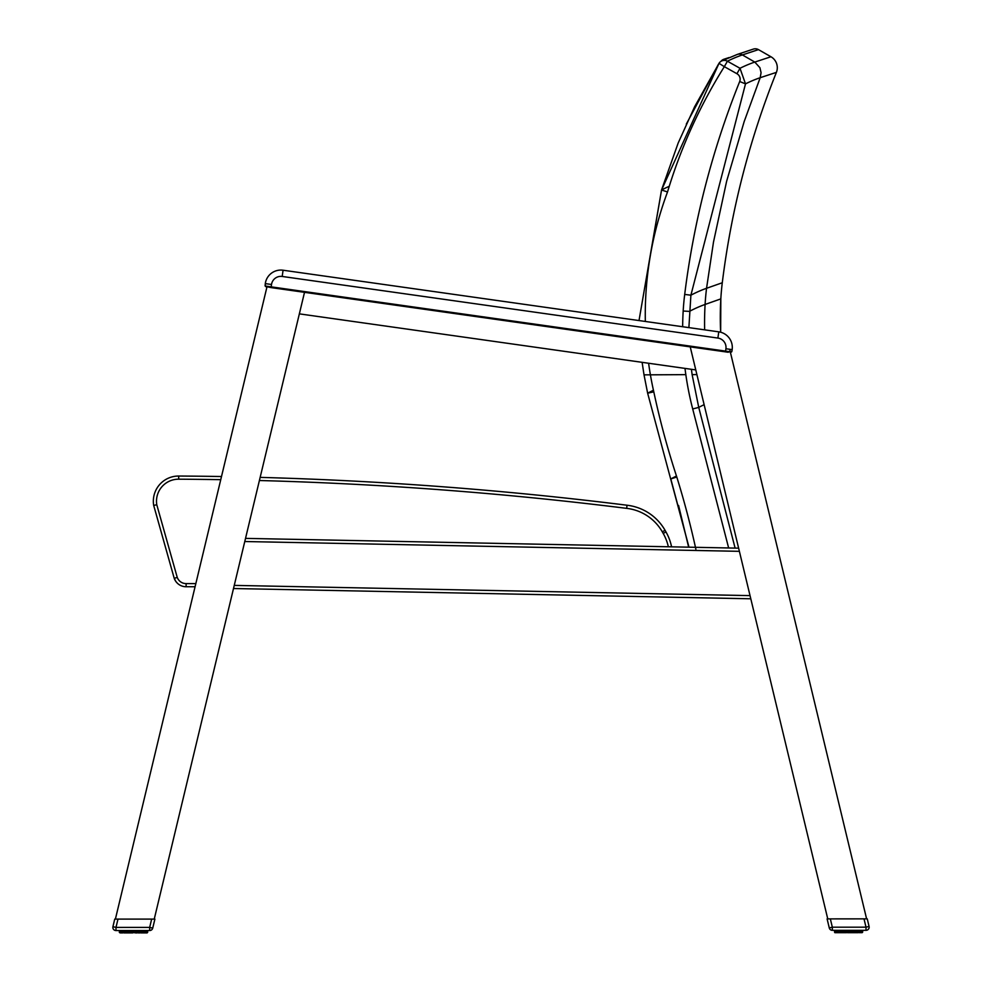 <?xml version="1.0" encoding="UTF-8"?>
<svg xmlns="http://www.w3.org/2000/svg" width="982" height="982" viewBox="0 0 982 982"><rect width="100%" height="100%" fill="white"/><g stroke="black" fill="none" stroke-linecap="round" stroke-linejoin="round"><path stroke-width="1.47" d="M695.882 549.196A900.604 889.091 155.6 0 0 676.794 477.019L670.804 478.934L688.983 547.183L647.641 393.193L653.791 391.843A348.647 348.647 0 0 1 650.403 374.829L685.829 374.645A322.575 318.966 153.3 0 0 692.703 408.966L728.644 547.968M647.641 393.193L644.02 374.854L685.829 374.645A322.317 318.806 152.6 0 1 684.994 368.397M735.113 548.091L698.742 407.407L692.126 374.621L696.901 374.596L692.126 374.621L691.402 369.306M653.435 390.247A5207.767 679.753 -90.3 0 0 647.703 393.181M676.475 476.025A5121.916 668.546 -90.3 0 0 670.866 478.921M688.885 327.607L690.898 295.189L745.498 83.863L739.692 81.518A857.482 849.184 147.9 0 0 684.699 294.428A260.537 257.885 150.1 0 0 683.177 311.024A322.317 318.806 152.6 0 0 682.65 326.724M684.699 294.428L690.898 295.189A5305.022 692.445 -90.3 0 1 706.549 288.291L713.484 242.112L726.631 181.253L744.184 121.547L760.191 77.701A5515.133 719.867 -90.3 0 0 745.498 83.863L739.998 68.274L736.942 73.724A6.358 6.297 -26.5 0 1 739.692 81.518M737.212 54.452A6.297 6.236 71.5 0 1 737.31 54.415L737.31 54.415A6.297 6.236 -108.7 0 1 737.31 54.427A6.297 6.236 -108.7 0 0 737.187 54.464A6.297 6.236 -108.7 0 1 737.433 54.378A6.297 6.236 71.5 0 0 737.347 54.415A6.297 6.236 71.5 0 0 737.322 54.415A6.297 6.236 -108.7 0 0 737.298 54.427A6.297 6.236 71.5 0 1 737.347 54.415A6.297 6.236 71.5 0 1 742.392 54.931L742.392 54.931A6.297 6.236 -108.7 0 0 737.31 54.427L721.537 61.031A6.297 6.236 -116.5 0 1 721.537 61.031A6.297 6.236 -116.5 0 0 721.524 61.031A6.297 6.236 -116.5 0 1 727.392 61.215A5537.977 722.85 -90.3 0 1 742.38 54.931L758.46 49.616L770.956 56.76L754.79 62.075A5530.771 721.905 89.7 0 0 739.998 68.274L727.392 61.215L724.335 66.666L718.996 63.327L694.605 106.793L678.157 143.065L661.537 189.968L639.012 320.562L283.074 270.222A15.737 15.737 0 0 0 265.287 283.602L265.226 286.106M645.321 321.445A355.275 351.458 -28.3 0 1 667.514 191.981L661.573 189.98L719.02 63.339A6.297 6.236 -116.5 0 1 721.524 61.031A6.297 6.297 0 0 0 718.996 63.327M683.177 311.024L689.413 311.392A5288.892 690.334 -90.3 0 1 705.101 304.445L720.825 298.896A312.423 312.423 0 0 0 720.653 332.223L720.825 298.896A251.858 251.858 0 0 1 722.286 282.755L706.549 288.291A252.374 250.214 89.7 0 0 705.101 304.445A313.086 310.398 89.7 0 0 704.646 329.842M648.599 363.242A355.275 351.458 -28.3 0 0 650.403 374.829L644.082 374.854M669.258 186.298A5410.304 706.181 -90.3 0 0 661.573 189.98L639.012 320.562M758.46 49.616A6.297 6.297 0 0 0 753.255 49.137M760.191 77.701L761.075 72.668L759.896 67.684L754.79 62.075L759.896 67.684L761.075 72.668L760.191 77.701L776.394 72.373A12.594 12.594 0 0 0 770.956 56.76M776.394 72.373A846.275 845.392 167.5 0 0 722.286 282.755M195.835 583.603L186.114 583.603L186.114 586.745A12.594 12.594 0 0 1 174.231 578.349A12.594 12.594 0 0 0 186.114 586.745L195.074 586.745M221.502 476.528A3796.326 3796.326 0 0 0 178.699 476.037A25.188 25.188 0 0 0 153.695 505.423L156.776 504.736L153.695 505.423A25.188 25.188 0 0 1 178.699 476.037A25.188 25.188 0 0 0 153.695 505.423L174.231 578.349L177.239 577.391L156.776 504.736A22.034 22.034 0 0 1 178.687 479.191A3793.171 3793.171 0 0 1 220.754 479.67M668.337 546.765A47.222 47.222 0 0 0 663.218 533.459L662.31 531.851L663.218 533.459L665.956 531.9A50.377 50.377 0 0 1 671.578 546.839A50.377 50.377 0 0 0 665.956 531.9L665.047 530.292A50.377 50.377 0 0 0 627.032 505.227A3796.326 3796.326 0 0 0 260.144 477.387M627.032 505.227L626.663 508.357A47.222 47.222 0 0 1 662.31 531.851L665.047 530.292A50.377 50.377 0 0 0 627.032 505.227A50.377 50.377 0 0 1 665.047 530.292M725.931 58.932A6.297 6.236 -108.9 0 0 720.948 61.363M723.857 59.264A6.297 6.297 0 0 0 720.911 61.387A6.297 6.297 0 0 1 723.857 59.264L724.851 58.932A6.297 6.236 -108.4 0 1 724.839 58.932A6.297 6.236 -108.4 0 1 724.962 58.895A6.297 6.236 71.8 0 0 724.876 58.92A6.297 6.236 71.8 0 0 724.851 58.932A6.297 6.236 71.8 0 1 724.876 58.92A6.297 6.236 71.8 0 1 726.631 58.625A6.297 6.236 -108.4 0 0 724.839 58.932A6.297 6.236 71.8 0 0 724.741 58.969A6.297 6.236 -108.4 0 1 724.826 58.932A6.297 6.236 -108.4 0 0 724.826 58.932A6.297 6.236 -108.4 0 0 724.728 58.969M179.694 584.99L178.712 584.339M177.337 583.185L175.753 581.332M175.741 581.307L174.231 578.349M153.695 505.423L153.695 505.423A25.188 25.188 0 0 1 178.699 476.037L178.687 479.191M174.293 578.521L174.735 579.576M182.382 586.18L183.033 586.364M265.447 286.425L271.081 287.603L271.523 284.485A9.439 9.439 0 0 1 282.202 276.458L283.074 270.222A15.737 15.737 0 0 0 265.287 283.602A15.737 15.737 0 0 1 283.074 270.222L718.775 331.842A15.737 15.737 0 0 1 732.155 349.629L731.921 351.261L730.154 352.526L731.934 351.188L730.89 351.863L265.877 286.106L265.066 285.161L266.404 286.94A0.761 0.638 -82 0 1 265.877 286.106M266.957 286.928L266.331 286.928M265.214 286.081L265.066 285.161M731.565 351.986L731.921 351.225L731.565 351.986M271.081 287.603L728.349 352.268L725.477 351.863L725.919 348.745A9.439 9.439 0 0 0 717.891 338.066L282.202 276.458L717.891 338.066L718.775 331.842M730.436 352.489A0.761 0.638 -82 0 0 730.89 351.863M732.155 349.629A15.737 15.737 0 0 0 720.653 332.223A15.737 15.737 0 0 1 732.155 349.629L725.919 348.745M827.752 918.882L690.236 346.879L695.772 369.919L299.35 313.859L304.518 292.329L154.248 919.091L151.658 919.091L154.898 919.091L152.726 928.137L154.898 919.091M115.397 919.103L267.116 286.278M729.675 349.273L866.603 918.87L867.253 918.87L869.07 926.443L867.253 918.87L830.342 918.882L832.331 927.192L829.274 927.929A3.142 3.142 0 0 0 832.343 930.335L834.332 930.335L834.847 932.679L838.972 932.679M750.8 598.787L233.495 588.525M245.525 538.382L738.624 548.165M138.425 919.091L141.199 919.091M137.222 930.555L137.161 932.9L129.784 932.397L142.194 932.888L140.831 932.888L141.175 930.555M144.538 930.555L144.771 932.888L143.077 932.888L147.153 932.888L146.208 932.888L147.484 932.384L147.484 930.543L146.981 932.888M145.974 932.888L146.711 930.555M128.47 930.555L128.728 932.9L124.8 932.9L127.181 932.9L127.022 930.555M123.523 930.555L123.928 932.9L126.162 932.9L124.8 932.9L124.542 930.555M121.019 932.9L122.799 932.9L122.455 930.555M131.33 930.555L131.49 932.9L124.8 932.9L124.947 930.555M128.47 932.397L129.845 932.9L129.784 930.555M120.025 932.9L119.35 930.555M147.656 932.384L147.668 930.543M146.146 930.555L145.729 932.888L144.894 932.888L145.422 930.555M146.711 932.384L144.158 932.384L144.771 932.888M139.984 930.555L139.812 932.9L138.278 932.9L138.536 930.555M134.288 930.555L134.288 932.397L139.886 932.888M832.306 930.335A3.142 3.142 0 0 0 832.343 930.335L866.014 930.335A3.142 3.142 0 0 0 869.07 926.443L866.014 927.18L866.014 930.335M866.099 930.322A3.142 3.142 0 0 0 869.07 926.443M846.337 930.335L846.496 932.679L843.722 932.679L844.839 932.679L844.79 930.335M843.477 930.335L843.722 932.679L841.39 932.679M838.407 930.335L838.935 932.679L836.59 932.176L836.59 930.335M835.265 930.335L836.026 932.679M835.289 930.335L835.792 932.679L835.031 932.679L837.229 932.679M862.196 930.335L862.171 932.667L859.778 932.667M857.458 930.335L857.2 932.679L849.344 932.679L853.284 932.679L853.53 930.335M859.545 930.335L859.201 932.679L857.458 932.176L859.888 932.667L860.416 930.335M854.978 930.335L854.819 932.679L856.341 932.176L856.169 930.335M840.825 930.335L841.169 932.679L845.183 932.176L842.188 932.679L842.028 930.335M115.986 930.555L115.986 927.413L149.669 927.401L151.658 919.091L114.747 919.103L112.93 926.677A3.142 3.142 0 0 0 115.986 930.555L149.669 930.543A3.142 3.142 0 0 0 152.726 928.137L149.669 927.401L149.669 930.543M117.987 919.103L115.986 927.413L112.93 926.677M142.451 930.555L142.046 932.384L143.077 932.888M143.568 930.555L143.568 932.384L139.984 932.384M121.584 930.555L122.112 932.9L121.265 932.9L122.112 932.9L121.645 932.397L122.848 932.397L120.86 932.397L121.203 930.555M119.338 930.555L119.35 932.397M120.111 930.555L120.786 932.9L120.86 930.555M137.222 932.397L135.516 932.9L137.21 932.9M134.288 932.397L135.97 932.397L135.663 930.555M830.342 918.882L827.102 918.882L829.274 927.929A3.142 3.142 0 0 0 832.343 930.335L832.331 927.192L866.014 927.18L864.013 918.87M832.343 930.335A3.142 3.142 0 0 1 829.274 927.929A3.142 3.142 0 0 0 832.343 930.335M849.295 930.335L849.344 932.679L847.662 932.679L849.344 932.679L847.662 932.679L849.344 932.679L847.662 932.679L847.712 930.335M850.51 932.679L854.819 932.679M840.076 932.176L840.653 930.335L841.169 932.679L838.874 932.679M838.935 932.679L839.806 932.679M835.031 932.679L834.356 930.335M859.152 930.335L859.201 932.679L856.353 932.176L856.341 930.335L856.353 932.176L854.573 932.176L854.573 930.335M861.153 930.335L860.735 932.667L860.355 930.335L860.355 932.163L859.545 932.163M861.73 932.667L861.73 930.335L861.153 932.163M861.901 930.335L861.975 932.667L862.675 930.335L862.675 932.163M862.491 932.163L862.491 930.335L862.491 932.163M847.662 932.679L843.231 932.176L843.231 930.335M835.289 932.176L836.271 932.679M131.33 932.397L133.061 932.397L132.656 932.9M125.659 932.397L125.659 930.555L125.659 932.397L127.181 932.9M844.79 932.679L847.712 932.176M676.794 477.019A840.973 831.717 -28 0 1 653.791 391.843M692.703 408.966L698.742 407.407A5192.976 677.826 -90.3 0 1 704.131 404.67M667.514 191.981A515.329 510.014 -28.7 0 1 724.335 66.666L736.942 73.724M754.79 62.075L742.392 54.931M259.395 480.517A3793.171 3793.171 0 0 1 626.663 508.357M186.114 583.603A9.439 9.439 0 0 1 177.239 577.391M265.287 283.602L271.523 284.485M234.256 585.395L750.039 595.62M739.385 551.332L244.776 541.524M849.295 932.176L850.67 932.176L850.67 930.335M858.538 932.163L858.489 930.335M838.518 930.335L838.518 932.176L839.549 932.176L839.549 930.335M842.028 932.176L840.825 932.176M119.522 932.397L119.804 930.555M121.645 930.555L121.645 932.397L121.645 930.555M125.831 930.555L125.831 932.397M132.705 932.397L132.705 930.555M143.482 932.384L143.482 930.555M145.361 932.384L145.348 930.555L145.361 932.384M147.202 930.543L147.202 932.384L146.895 930.555M123.413 932.397L122.848 930.555M127.427 930.555L127.022 932.397M128.225 930.555L128.225 932.397M130.176 932.397L130.176 930.555M131.023 930.555L131.023 932.397M133.061 932.397L133.061 930.555M133.933 930.555L133.933 932.397M135.97 932.397L135.97 930.555M136.829 930.555L136.829 932.397M138.769 932.384L138.769 930.555M139.567 930.555L139.567 932.384M142.046 930.555L142.046 932.384L141.175 932.384M141.347 932.384L141.347 930.555L141.334 932.384M144.538 932.384L144.158 930.555M146.146 932.384L145.79 930.555M848.939 930.335L848.939 932.176M853.775 930.335L853.53 932.176M862.65 930.335L862.65 932.163M834.516 932.176L834.798 930.335M838.407 932.176L836.652 932.176L836.652 930.335L836.652 932.176L835.854 932.176L835.854 930.335M837.462 932.176L837.462 930.335M852.216 930.335L852.216 932.176M857.053 930.335L857.458 932.176M860.797 930.335L860.797 932.163M838.432 930.335L838.518 932.176M835.105 932.176L835.105 930.335M836.21 932.176L836.21 930.335M837.855 932.176L837.855 930.335M841.169 932.679L839.549 932.176M839.954 932.176L839.954 930.335M842.433 932.176L842.433 930.335M845.183 932.176L845.171 930.335M846.337 932.176L846.03 930.335M848.067 932.176L848.067 930.335M851.824 930.335L851.824 932.176M850.67 932.176L850.977 930.335M642.118 362.333L644.02 374.854L642.118 362.333M686.308 124.1L718.321 64.419M753.354 49.1L737.433 54.378M678.562 505.423L688.652 547.17M724.876 58.92L729.11 57.545M124.8 932.9L123.879 932.9M142.194 932.888L143.126 932.888M131.49 932.9L132.742 932.9L131.49 932.9M143.593 932.384L143.593 930.555M146.735 932.384L146.735 930.555M857.2 932.679L858.133 932.679L857.2 932.679"/></g></svg>
